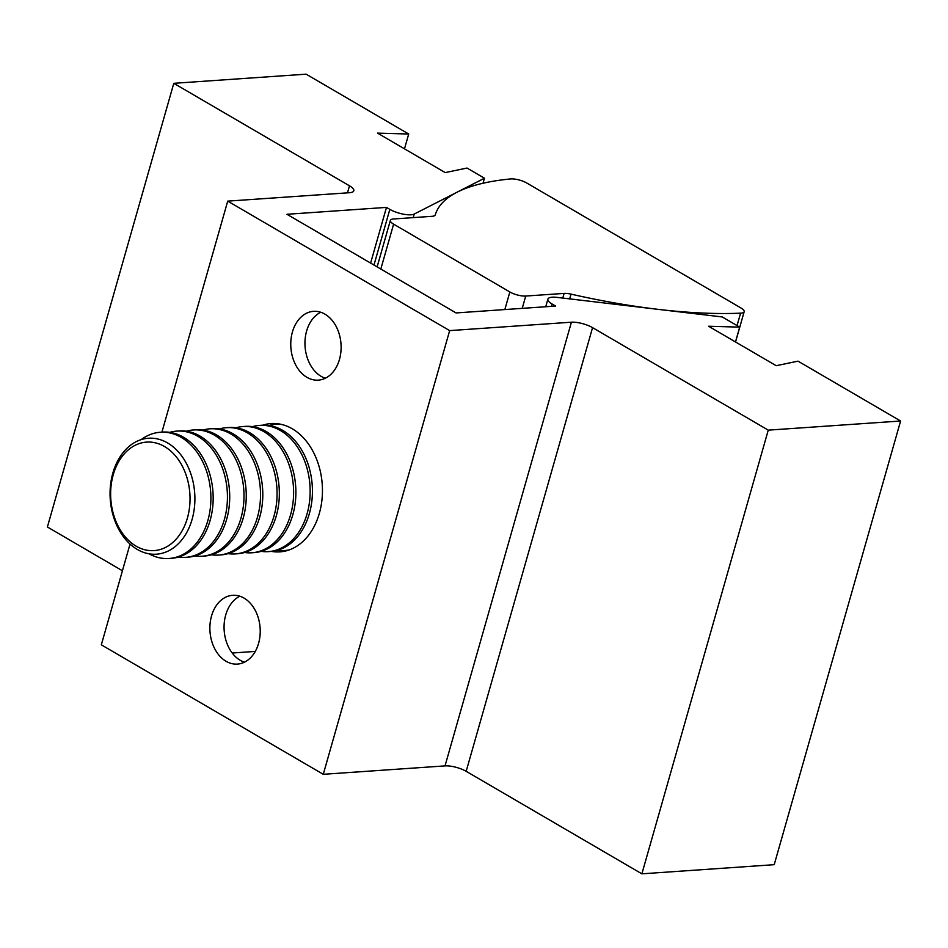 <?xml version="1.0" encoding="UTF-8"?>
<svg xmlns="http://www.w3.org/2000/svg" width="948" height="948" viewBox="0 0 948 948"><rect width="100%" height="100%" fill="white"/><g stroke="black" fill="none" stroke-linecap="round" stroke-linejoin="round"><path stroke-width="1.42" d="M740.921 313.148A11.625 3.531 -164.1 0 1 740.589 313.16A298.466 90.747 -164.1 0 1 571.04 294.129A11.625 3.531 15.9 0 0 564.107 293.406L525.725 296.049A11.625 3.531 -164.1 0 1 509.858 291.972L393.61 224.155A11.625 3.531 -164.1 0 1 390.363 220.422A11.625 3.531 -164.1 0 1 393.621 218.976L431.992 216.322A11.625 3.531 15.9 0 0 435.251 214.9A298.466 90.747 -164.1 0 1 510.534 178.947A11.625 3.531 -164.1 0 1 526.721 182.988L740.933 307.97A11.625 3.531 -164.1 0 1 744.168 311.702A11.625 3.531 -164.1 0 1 740.921 313.148M320.756 312.259A34.484 25.122 -94 0 0 304.948 343.508A34.484 25.122 -94 0 0 321.123 376.344A34.484 25.122 -94 0 0 325.306 378.24M324.939 314.144A34.484 25.122 86 0 1 340.889 351.898A34.484 25.122 86 0 1 318.315 380.136A34.484 25.122 86 0 1 306.939 377.328A34.484 25.122 86 0 1 290.989 339.585A34.484 25.122 86 0 1 313.563 311.335A34.484 25.122 86 0 1 324.939 314.144M239.868 596.209A34.484 25.122 -94 0 0 224.06 627.457A34.484 25.122 -94 0 0 240.235 660.306A34.484 25.122 -94 0 0 244.418 662.19M244.051 598.105A34.484 25.122 86 0 1 260.001 635.847A34.484 25.122 86 0 1 237.427 664.086A34.484 25.122 86 0 1 226.051 661.277A34.484 25.122 86 0 1 210.101 623.535A34.484 25.122 86 0 1 232.675 595.297A34.484 25.122 86 0 1 244.051 598.105M271.448 551.404A64.31 46.867 -94 0 0 279.933 551.866A64.31 46.867 -94 0 0 322.024 499.193A64.31 46.867 -94 0 0 292.28 428.792A64.31 46.867 -94 0 0 271.069 423.555A64.31 46.867 -94 0 0 262.726 425.19M410.994 214.793A15.5 4.716 -164.1 0 1 389.841 209.366L386.476 207.399L286.96 214.284L456.059 312.935L555.575 306.062L552.21 304.095A15.5 4.716 -164.1 0 1 547.897 299.118A15.5 4.716 -164.1 0 1 556.974 297.376L722.258 316.952L739.689 327.131L708.571 326.242L776.211 365.703L798.015 361.152L900.6 421.007L768.259 430.143L592.559 327.641A15.5 4.716 15.9 0 0 571.407 322.202L449.66 330.615L227.721 201.13L349.468 192.717A15.5 4.716 15.9 0 0 353.805 190.797A15.5 4.716 15.9 0 0 349.492 185.82L173.792 83.317L306.121 74.169L408.707 134.024L377.577 133.135L445.216 172.595L467.032 168.045L484.464 178.224L414.193 214.07A15.5 4.716 -164.1 0 1 410.994 214.793M900.6 421.007L774.208 864.683L641.879 873.831L466.179 771.317A15.5 4.716 15.9 0 0 445.027 765.889L323.268 774.303L101.329 644.818L130.03 544.069M161.918 432.134L227.721 201.13M122.422 570.767L47.4 526.993L173.792 83.317M404.488 148.836L408.707 134.024M483.03 183.237L484.464 178.224M370.621 263.082L386.476 207.399M255.273 651.418L232.201 653.018M735.482 341.932L739.689 327.131M641.879 873.831L768.259 430.143M323.268 774.303L449.66 330.615M279.577 424.029A63.267 46.108 -94 0 0 278.416 424.088L276.141 424.242A63.267 46.108 -94 0 0 269.054 425.498M280.644 424.242A63.267 46.108 -94 0 0 276.141 424.242M261.127 551.357A63.267 46.108 -94 0 0 268.32 551.629L270.595 551.475A63.267 46.108 -94 0 0 312.011 499.655A63.267 46.108 -94 0 0 282.741 430.38A63.267 46.108 -94 0 0 261.873 425.237L259.598 425.391A63.267 46.108 -94 0 0 252.512 426.647M268.32 551.629A63.267 46.108 -94 0 0 309.735 499.809A63.267 46.108 -94 0 0 280.466 430.546A63.267 46.108 -94 0 0 259.598 425.391M244.584 552.506A63.267 46.108 -94 0 0 251.777 552.779L254.052 552.625A63.267 46.108 -94 0 0 295.468 500.793A63.267 46.108 -94 0 0 266.198 431.53A63.267 46.108 -94 0 0 245.331 426.375L243.055 426.529A63.267 46.108 -94 0 0 235.969 427.785M251.777 552.779A63.267 46.108 -94 0 0 293.193 500.947A63.267 46.108 -94 0 0 263.923 431.684A63.267 46.108 -94 0 0 243.055 426.529M228.041 553.644A63.267 46.108 -94 0 0 235.234 553.916L237.51 553.762A63.267 46.108 -94 0 0 278.925 501.942A63.267 46.108 -94 0 0 249.656 432.667A63.267 46.108 -94 0 0 228.788 427.512L226.513 427.678A63.267 46.108 -94 0 0 219.426 428.934M235.234 553.916A63.267 46.108 -94 0 0 276.65 502.096A63.267 46.108 -94 0 0 247.381 432.821A63.267 46.108 -94 0 0 226.513 427.678M211.511 554.793A63.267 46.108 -94 0 0 218.692 555.066L220.967 554.9A63.267 46.108 -94 0 0 262.383 503.08A63.267 46.108 -94 0 0 233.113 433.817A63.267 46.108 -94 0 0 212.245 428.662L209.97 428.816A63.267 46.108 -94 0 0 202.884 430.072M218.692 555.066A63.267 46.108 -94 0 0 260.108 503.234A63.267 46.108 -94 0 0 230.85 433.971A63.267 46.108 -94 0 0 209.97 428.816M194.968 555.931A63.267 46.108 -94 0 0 202.149 556.203L204.424 556.049A63.267 46.108 -94 0 0 245.84 504.218A63.267 46.108 -94 0 0 216.582 434.954A63.267 46.108 -94 0 0 195.703 429.8L193.428 429.965A63.267 46.108 -94 0 0 186.341 431.221M202.149 556.203A63.267 46.108 -94 0 0 243.565 504.383A63.267 46.108 -94 0 0 214.307 435.108A63.267 46.108 -94 0 0 193.428 429.965M178.425 557.08A63.267 46.108 -94 0 0 185.607 557.353L187.882 557.187A63.267 46.108 -94 0 0 229.298 505.367A63.267 46.108 -94 0 0 200.04 436.092A63.267 46.108 -94 0 0 179.16 430.949L176.885 431.103A63.267 46.108 -94 0 0 169.811 432.359M185.607 557.353A63.267 46.108 -94 0 0 227.022 505.521A63.267 46.108 -94 0 0 197.765 436.258A63.267 46.108 -94 0 0 176.885 431.103M148.99 553.798A63.267 46.108 -94 0 0 169.064 558.49L171.339 558.336A63.267 46.108 -94 0 0 212.755 506.505A63.267 46.108 -94 0 0 183.497 437.241A63.267 46.108 -94 0 0 162.618 432.087L160.342 432.252A63.267 46.108 -94 0 0 141.11 439.659M169.064 558.49A63.267 46.108 -94 0 0 210.48 506.67A63.267 46.108 -94 0 0 181.222 437.395A63.267 46.108 -94 0 0 160.342 432.252M167.642 442.977A58.112 42.34 -94 0 0 112.848 473.088A58.112 42.34 -94 0 0 137.306 549.449A58.112 42.34 -94 0 0 192.1 519.338A58.112 42.34 -94 0 0 167.642 442.977M136.145 546.178A54.38 39.626 86 0 1 113.25 474.723A54.38 39.626 86 0 1 164.525 446.544A54.38 39.626 86 0 1 187.42 517.999A54.38 39.626 86 0 1 136.145 546.178M277.669 550.219A63.267 46.108 -94 0 0 284.862 550.492A63.267 46.108 -94 0 0 289.33 549.876M284.862 550.492L287.137 550.338A63.267 46.108 -94 0 0 288.299 550.231M737.058 325.591L740.589 313.16M380.823 269.042L393.61 224.155M504.846 309.558L509.858 291.972M569.677 298.881L571.04 294.129M562.78 298.063L564.107 293.406M522.218 308.361L525.725 296.049M373.974 265.049L389.841 209.366M347.489 192.859L349.492 185.82M413.174 217.625L414.193 214.07M551.582 306.334L552.21 304.095M466.179 771.317L592.559 327.641M445.027 765.889L571.407 322.202M735.553 341.979L744.168 311.702M377.126 266.886L390.363 220.422M545.728 306.737L547.897 299.118"/></g></svg>
